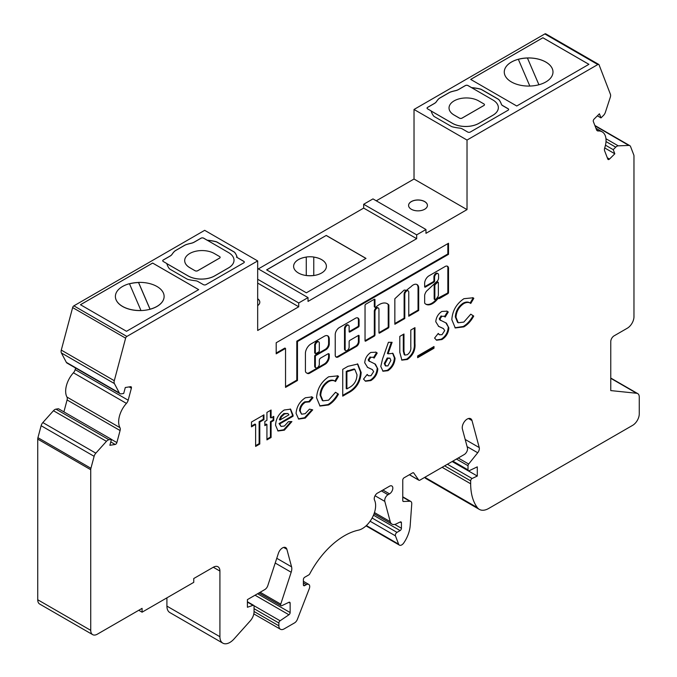 <?xml version="1.0" encoding="UTF-8"?>
<svg xmlns="http://www.w3.org/2000/svg" width="677" height="677" viewBox="0 0 677 677"><rect width="100%" height="100%" fill="white"/><g stroke="black" fill="none" stroke-linecap="round" stroke-linejoin="round"><path stroke-width="1.02" d="M438.171 282.224L437.511 281.835A0.939 0.542 120 0 0 436.843 282.038L434.642 284.103A0.939 0.542 120 0 0 434.177 285.102L434.177 298.87A0.939 0.542 120 0 0 434.372 299.302L435.04 299.683A0.939 0.542 120 0 0 435.768 299.42A11.348 6.55 120 0 0 438.171 296.162A0.939 0.542 120 0 0 438.366 295.502L438.366 282.647A0.939 0.542 120 0 0 437.503 282.419L435.303 284.492A0.939 0.542 120 0 0 434.846 285.482L434.846 299.251A0.939 0.542 120 0 0 435.04 299.683M428.973 275.835A6.118 3.529 120 0 0 424.665 283.688L424.665 286.726A0.939 0.542 120 0 0 425.325 287.107L433.932 282.131A0.939 0.542 120 0 0 434.6 280.989L434.6 277.206A2.81 1.625 -60 0 1 436.589 273.762A2.81 1.625 -60 0 1 437.994 273.626A2.81 1.625 -60 0 1 438.569 274.913L438.569 277.985A3.157 1.819 -60 0 1 436.343 281.911L426.459 291.212A6.778 3.91 120 0 0 424.699 294.96A0.939 0.542 120 0 0 424.665 295.231L424.665 302.915A0.939 0.542 120 0 0 424.775 303.279A13.218 7.633 120 0 0 425.935 304.244A13.218 7.633 120 0 0 437.334 299.302A0.939 0.542 -60 0 1 437.68 298.997L438.857 298.117A0.939 0.542 120 0 0 439.517 298.498L447.844 293.683A0.939 0.542 120 0 0 448.512 292.54L448.512 269.175A4.908 2.835 120 0 0 447.539 266.281A4.908 2.835 120 0 0 445.356 266.374L429.057 275.784A6.118 3.529 120 0 0 428.973 275.835M425.325 287.107L424.665 286.726L433.272 281.75A0.939 0.542 120 0 0 433.932 280.608L433.932 276.825A2.81 1.625 -60 0 1 435.92 273.381A2.81 1.625 -60 0 1 437.325 273.246L437.994 273.626M413.173 284.966A7.828 4.519 120 0 0 410.956 286.777A47.72 27.554 120 0 0 406.581 290.272L404.152 290.069L394.852 298.735L394.852 324.275L404.787 318.537L404.787 294.419A2.81 1.625 -60 0 1 406.775 290.975A2.81 1.625 -60 0 1 408.18 290.839A2.81 1.625 -60 0 1 408.764 292.125L408.764 316.235L418.699 310.498L418.699 287.843A7.828 4.519 120 0 0 417.083 284.585A7.828 4.519 120 0 0 413.173 284.966M394.852 323.504L404.127 318.148L404.127 294.038A2.81 1.625 -60 0 1 406.115 290.594A2.81 1.625 -60 0 1 407.52 290.45L408.18 290.839M379.365 304.515A15.977 9.224 120 0 0 375.845 307.197A0.939 0.542 -60 0 1 374.973 306.977L374.973 299.649A0.939 0.542 120 0 0 374.313 299.268L365.698 304.235A0.939 0.542 120 0 0 365.038 305.386L365.038 340.717A0.939 0.542 120 0 0 365.698 341.098L374.313 336.13A0.939 0.542 120 0 0 374.973 334.98L374.973 311.632A2.81 1.625 -60 0 1 376.962 308.187A2.81 1.625 -60 0 1 378.367 308.052A2.81 1.625 -60 0 1 378.951 309.338L378.951 332.686A0.939 0.542 120 0 0 379.611 333.067L388.226 328.091A0.939 0.542 120 0 0 388.886 326.949L388.886 305.268A0.939 0.542 120 0 0 388.776 304.904A15.977 9.224 120 0 0 387.354 303.719A15.977 9.224 120 0 0 379.365 304.515M365.698 341.098L365.038 340.717L373.653 335.741A0.939 0.542 120 0 0 374.313 334.599L374.313 311.251A2.81 1.625 -60 0 1 376.302 307.807A2.81 1.625 -60 0 1 377.707 307.663L378.367 308.052M318.782 341.893L318.114 341.504A2.886 1.667 120 0 0 316.675 341.648A2.886 1.667 120 0 0 314.687 345.668L314.687 352.768A0.939 0.542 120 0 0 314.881 353.191L315.541 353.58A0.939 0.542 120 0 0 316.015 353.529L318.664 351.998A0.939 0.542 120 0 0 319.324 350.855L319.324 343.755A2.886 1.667 120 0 0 318.782 341.893A2.886 1.667 120 0 0 317.335 342.029A2.886 1.667 120 0 0 315.355 346.057L315.355 353.149A0.939 0.542 120 0 0 315.541 353.58M345.744 350.601L345.084 350.221A2.81 1.625 -60 0 1 344.5 348.934L344.5 328.455A2.81 1.625 -60 0 1 346.489 325.019A2.81 1.625 -60 0 1 347.893 324.875L348.553 325.256A2.81 1.625 -60 0 1 349.137 326.542L349.137 331.628A0.939 0.542 120 0 0 349.797 332.018L358.412 327.042A0.939 0.542 120 0 0 359.072 325.891L359.072 320.399A5.162 2.979 120 0 0 358.006 318.029A5.162 2.979 120 0 0 355.425 318.292L339.338 327.575A5.822 3.36 120 0 0 335.225 334.7L335.225 355.053A4.443 2.564 120 0 0 336.147 357.084A4.443 2.564 120 0 0 338.365 356.864L356.398 346.455A3.783 2.183 120 0 0 359.072 341.826L359.072 335.809A0.939 0.542 120 0 0 358.412 335.428L349.797 340.404A0.939 0.542 120 0 0 349.137 341.546L349.137 347.022A2.81 1.625 -60 0 1 347.91 349.848A2.81 1.625 -60 0 1 345.744 350.601A2.81 1.625 -60 0 1 345.16 349.315L345.16 328.844A2.81 1.625 -60 0 1 347.149 325.4A2.81 1.625 -60 0 1 348.553 325.256M552.991 71.999A24.355 14.065 0 0 0 545.857 62.056A24.355 14.065 0 0 0 519.31 59.009A24.355 14.065 0 0 0 504.272 71.999A24.355 14.065 0 0 0 511.406 81.942A24.355 14.065 0 0 0 537.953 84.997A24.355 14.065 0 0 0 552.991 71.999A24.355 14.065 0 0 0 545.857 62.098A24.355 14.065 0 0 0 527.417 57.994L538.926 84.752M122.529 306.385A24.355 14.065 0 0 0 140.968 310.489L129.451 283.697A24.355 14.065 0 0 0 115.395 296.441A24.355 14.065 0 0 0 122.529 306.385M115.395 296.484A24.355 14.065 0 0 0 115.395 296.518A24.355 14.065 0 0 0 122.529 306.461A24.355 14.065 0 0 0 140.968 310.565L140.968 310.489M115.632 444.29A1.87 1.083 120 0 0 116.876 442.572L120.083 430.547A4.688 2.708 120 0 0 119.956 427.661A18.736 10.815 -60 0 1 126.43 403.39A4.688 2.708 120 0 0 128.173 400.209L131.38 388.192A1.87 1.083 120 0 0 131.067 386.762A1.87 1.083 120 0 0 130.585 386.685L125.296 387.515L123.705 393.464L121.217 393.853A4.688 2.708 -60 0 1 120.007 393.667A4.688 2.708 -60 0 1 119.347 392.956L114.396 383.563A4.688 2.708 -60 0 1 114.286 380.702L125.626 338.17A1.87 1.083 -60 0 1 126.878 336.444L257.675 260.924L257.675 330.486L298.735 306.783L298.735 302.957L308.027 297.592L308.027 301.417L416.677 238.685L416.677 234.86L425.968 229.503L425.968 233.328L467.02 209.616L467.02 140.063L597.825 64.543A1.87 1.083 -60 0 1 598.764 64.45A1.87 1.083 -60 0 1 599.069 64.831L610.409 94.264A4.688 2.708 -60 0 1 610.299 97.251L605.356 112.365A4.688 2.708 -60 0 1 603.486 115.42L600.99 117.908L599.407 113.787L594.118 119.067A1.87 1.083 120 0 0 593.323 121.488L596.53 129.806A4.688 2.708 120 0 0 597.3 130.754A4.688 2.708 120 0 0 598.273 130.974A18.736 10.815 -60 0 1 602.158 131.837A18.736 10.815 -60 0 1 604.747 147.772A4.688 2.708 120 0 0 604.62 150.802L607.828 159.12A1.87 1.083 120 0 0 608.132 159.501A1.87 1.083 120 0 0 609.072 159.408A1.87 1.083 120 0 0 609.52 159.053L614.818 153.781L613.227 149.659L615.723 147.171A4.688 2.708 -60 0 1 618.253 145.843L628.865 145.428A4.688 2.708 -60 0 1 629.805 145.648A4.688 2.708 -60 0 1 630.575 146.596L633.765 154.881A4.688 2.708 -60 0 1 633.968 156.074L633.968 316.718A9.368 5.408 -60 0 1 627.342 328.193L614.081 335.851A4.688 2.708 120 0 0 610.764 341.589L610.764 390.587L636.659 393.269A7.498 4.324 -60 0 1 637.717 393.608A7.498 4.324 -60 0 1 639.266 397.035L639.266 413.867A9.368 5.408 -60 0 1 632.64 425.342L488.684 508.461A18.736 10.815 -60 0 1 479.316 509.383A18.736 10.815 -60 0 1 477.344 507.615A65.584 37.861 -60 0 1 470.667 483.784L470.667 480.865A1.87 1.083 -60 0 1 472.106 478.512L477.293 476.041L477.293 466.859L469.229 470.701A1.87 1.083 -60 0 1 468.408 470.735A1.87 1.083 -60 0 1 468.019 469.88L468.019 465.734A1.87 1.083 -60 0 1 468.679 464.033L477.708 452.761A4.688 2.708 120 0 0 479.248 447.582L472.004 420.552A7.024 4.054 120 0 0 470.718 418.724A7.024 4.054 120 0 0 464.718 421.272A7.024 4.054 120 0 0 462.408 429.066L467.443 447.878A4.688 2.708 -60 0 1 464.244 454.538L419.867 480.162A1.87 1.083 -60 0 1 418.928 480.255A1.87 1.083 -60 0 1 418.716 480.061L413.74 472.986A1.87 1.083 120 0 0 413.529 472.791A1.87 1.083 120 0 0 412.598 472.884L404.084 477.793A1.87 1.083 120 0 0 402.764 480.086L402.764 500.531A1.87 1.083 120 0 0 403.145 501.395A1.87 1.083 120 0 0 403.526 501.479L409.856 501.234A4.688 2.708 -60 0 1 410.795 501.454A4.688 2.708 -60 0 1 411.751 503.933L410.169 525.75A23.433 13.523 -60 0 1 403.78 542.929A4.688 2.708 -60 0 1 401.757 544.892A4.688 2.708 -60 0 1 399.413 545.129A4.688 2.708 -60 0 1 398.635 544.173L395.427 535.846A2.353 1.354 -60 0 1 396.993 532.376L400.107 530.573A1.87 1.075 120 0 0 401.427 528.28L401.427 522.805A1.87 1.075 120 0 0 401.046 521.95A1.87 1.075 120 0 0 400.225 521.984L396.062 523.964A9.376 5.416 -60 0 1 391.949 524.125A9.376 5.416 -60 0 1 390.24 521.679L384.807 501.395A4.688 2.708 -60 0 1 388.006 494.726L389.512 493.863A4.688 2.708 120 0 0 392.575 489.733A4.688 2.708 120 0 0 391.856 485.976A4.688 2.708 120 0 0 389.512 486.213L378.13 492.78A4.621 2.666 120 0 0 374.948 495.953A4.621 2.666 120 0 0 374.508 500.091A18.753 10.824 -60 0 1 362.373 528.576A18.753 10.824 -60 0 1 358.387 530.167A65.551 37.844 120 0 0 309.761 573.825A1.879 1.083 -60 0 1 308.763 574.917L304.709 577.253A1.87 1.075 120 0 0 303.389 579.537L303.389 584.835A1.87 1.075 120 0 0 303.778 585.69A1.87 1.075 120 0 0 304.709 585.597L306.393 584.632A4.688 2.708 -60 0 1 308.737 584.395A4.688 2.708 -60 0 1 309.271 588.719L297.389 619.337A4.688 2.708 -60 0 1 294.52 622.908L284.179 628.874A7.506 4.333 -60 0 1 280.422 629.246A7.506 4.333 -60 0 1 278.873 625.81L278.873 623.001A1.87 1.083 -60 0 1 280.083 620.775L288.927 614.775A1.87 1.083 120 0 0 290.137 612.558L290.137 603.131A1.87 1.083 120 0 0 289.748 602.276A1.87 1.083 120 0 0 288.927 602.302L281.827 605.687A1.879 1.083 -60 0 1 281.006 605.712A1.879 1.083 -60 0 1 280.743 604.138L291.178 572.251A9.266 5.348 120 0 0 291.575 566.844L286.87 549.267A6.398 3.69 120 0 0 285.702 547.6A6.398 3.69 120 0 0 278.399 553.304L267.813 585.622A4.688 2.708 -60 0 1 264.817 589.565L247.41 599.619L247.41 607.269L252.995 605.331A1.87 1.083 -60 0 1 253.672 605.356A1.87 1.083 -60 0 1 254.053 606.22L254.053 611.763A9.368 5.408 -60 0 1 250.228 620.902L234.056 638.953A14.056 8.116 -60 0 1 229.85 642.456A14.056 8.116 -60 0 1 222.826 643.15A14.056 8.116 -60 0 1 219.915 636.718L219.915 571.066A9.368 5.408 120 0 0 217.977 566.776A9.368 5.408 120 0 0 213.272 567.258L193.749 578.53L193.749 582.355L142.077 612.186L142.077 608.361L97.353 634.18A9.368 5.408 -60 0 1 92.673 634.645A9.368 5.408 -60 0 1 90.735 630.355L90.726 469.711A4.688 2.708 -60 0 1 90.93 468.289L94.12 456.315A4.688 2.708 -60 0 1 95.838 453.167L106.45 441.328A4.688 2.708 -60 0 1 108.98 439.737L111.468 439.348L109.886 445.297L115.175 444.467A1.87 1.083 120 0 0 115.632 444.29M166.914 597.842L166.914 606.118A14.056 8.116 120 0 0 169.825 612.55L222.826 643.15M427.432 205.444A9.427 5.441 0 0 0 424.674 201.636A9.427 5.441 0 0 0 414.426 200.451A9.427 5.441 0 0 0 408.578 205.444A9.427 5.441 0 0 0 411.337 209.261A9.427 5.441 0 0 0 421.619 210.437A9.427 5.441 0 0 0 427.432 205.41A9.427 5.441 0 0 0 424.674 201.56A9.427 5.441 0 0 0 414.4 200.375A9.427 5.441 0 0 0 408.578 205.41M259.807 302.221A9.427 5.441 0 0 0 257.675 298.811M257.675 305.632A9.427 5.441 0 0 0 259.807 302.187A9.427 5.441 0 0 0 257.675 298.735M306.266 257.091A16.392 9.47 0 0 0 293.615 266.306A16.392 9.47 180 0 1 306.266 257.125M293.615 266.306A16.392 9.47 0 0 0 298.422 273A16.392 9.47 0 0 0 306.266 275.522L306.266 275.446A16.392 9.47 0 0 0 313.764 275.446L313.764 257.015A16.392 9.47 0 0 0 306.266 257.015L306.266 275.446M441.861 311.437L447.082 311.183L448.259 312.004L445.144 317.09L444.137 316.244L441.81 316.269L439.94 319.104L440.837 320.534L439.661 319.781L446.456 323.166L448.851 327.922C448.47 332.991 446.143 336.875 441.895 339.558L436.572 340.218L434.583 338.077L438.247 333.431L439.568 334.776L442.047 334.666L444.696 330.604L443.435 328.607L438.679 326.399L435.776 321.736C436.157 317.31 438.188 313.874 441.861 311.437M399.802 352.37L399.802 336.401L403.966 333.998L403.966 351.414L404.888 355.078L407.309 354.723C410.05 352.641 411.218 350.009 410.804 346.827L410.804 330.046L414.967 327.643L414.967 343.62C415.517 350.094 412.995 355.374 407.402 359.479L401.867 360.139L399.802 352.37M370.81 352.455L376.04 352.201L377.216 353.022L374.102 358.108L373.095 357.261L370.768 357.287L368.889 360.122L369.786 361.552L368.61 360.799L375.413 364.184L377.808 368.94C377.419 374.009 375.1 377.893 370.844 380.584L365.521 381.236L363.541 379.095L367.196 374.449L368.525 375.794L370.996 375.684L373.645 371.622L372.392 369.625L367.628 367.416L364.725 362.754C365.115 358.328 367.146 354.892 370.81 352.455M335.513 381.532C333.651 380.144 331.315 380.195 328.514 381.676C323.691 385.001 321.093 389.571 320.729 395.385L322.971 400.835L328.59 400.166L335.513 392.279L338.475 394.158C335.809 399.066 332.525 402.663 328.607 404.964L320.018 406.048L316.574 397.797C317.166 388.86 321.203 381.853 328.675 376.776L337.798 375.879L338.568 376.395L335.513 381.532L334.404 380.872M293.082 415.297L293.073 416.211L279.711 423.929L281.065 426.451L284.433 426.011L288.41 421.678L291.897 421.576L284.382 430.157L278.035 430.995L275.547 425.241C275.92 418.75 278.806 413.681 284.196 410.008L290.602 409.153L293.082 415.297L292.422 414.916L292.413 415.83L293.073 416.211M251.472 426.848L251.472 422.042L263.954 414.832L263.954 419.638L259.79 422.042L259.79 444.01L255.627 446.414L255.627 424.445L251.472 426.848M276.191 353.834L285.542 348.435L285.542 387.388L297.465 380.499L297.465 341.546L448.512 254.34L448.512 243.255L276.191 342.748L276.191 353.834M400.107 530.573L373.484 515.205M266.924 420.324L266.924 412.428L271.088 410.025L271.088 417.921L273.762 416.38L273.762 420.493L271.088 422.042L271.088 437.486L266.924 439.889L266.924 424.445L264.842 425.647L264.842 421.526L266.924 420.324M315.355 366.528L315.355 356.584A0.939 0.542 -60 0 1 316.015 355.433L325.95 349.696A4.688 2.708 120 0 0 329.267 343.958L329.267 339.075A6.939 4.011 120 0 0 327.829 335.894A6.939 4.011 120 0 0 324.351 336.241L310.895 344.009A7.743 4.477 120 0 0 305.412 353.496L305.412 370.683A4.688 2.708 120 0 0 306.385 372.824L307.383 373.399A4.688 2.708 120 0 0 309.719 373.171L324.952 364.378A6.093 3.52 120 0 0 329.267 356.914L329.267 354.63A1.87 1.083 120 0 0 328.878 353.766A1.87 1.083 120 0 0 327.939 353.859L320.653 358.065A1.87 1.083 120 0 0 319.324 360.367L319.324 364.226A2.81 1.625 -60 0 1 318.097 367.061A2.81 1.625 -60 0 1 315.931 367.814A2.81 1.625 -60 0 1 315.355 366.528L314.687 366.139L314.687 356.195A0.939 0.542 -60 0 1 315.355 355.053L325.29 349.315A4.688 2.708 120 0 0 328.599 343.577L328.599 338.686A6.939 4.011 120 0 0 327.482 335.733M309.558 401.893L305.412 402.223C302.213 404.254 300.486 407.173 300.224 410.981L301.57 414.189L305.183 413.681L309.474 409.145L312.706 409.847L305.268 418.098L298.659 419.088L296.061 413.359C296.653 406.606 299.767 401.41 305.395 397.771L311.987 396.9L313.002 397.712L309.558 401.893L308.847 401.478L309.474 401.842M342.731 396.13L342.731 369.354L347.97 366.325L357.761 364.031L361.163 372.477C360.528 382.073 356.161 388.936 348.054 393.049L342.731 396.13M382.53 359.055L388.42 342.291L392.101 342.317L388.056 353.826L392.939 353.36L395.046 358.268C394.683 363.541 392.313 367.687 387.955 370.7L383.013 371.233L380.779 366.469L382.53 359.055M417.641 357.684L417.641 355.967L433.991 346.522L433.991 348.24L417.641 357.684M470.777 303.44C468.907 302.052 466.571 302.103 463.77 303.592C458.947 306.909 456.357 311.479 455.993 317.293L458.227 322.751L463.847 322.083L470.777 314.187L473.731 316.066C471.065 320.974 467.782 324.579 463.863 326.873L455.274 327.956L451.83 319.705C452.422 310.768 456.459 303.761 463.931 298.692L473.054 297.787L473.824 298.312L470.777 303.44L469.66 302.78M424.648 477.395A18.736 10.815 120 0 0 426.315 478.783L479.316 509.383M111.468 439.348L58.476 408.747L55.979 409.136A4.688 2.708 120 0 0 53.449 410.727L42.837 422.566A4.688 2.708 120 0 0 41.128 425.715L37.929 437.689A4.688 2.708 120 0 0 37.734 439.111L37.734 599.754A9.368 5.408 120 0 0 39.672 604.045L92.673 634.645M75.596 368.026L75.172 369.608A4.688 2.708 -60 0 1 73.429 372.79A18.736 10.815 120 0 0 66.955 397.06A4.688 2.708 -60 0 1 67.082 399.946L63.9 411.878M257.675 260.924L204.674 230.324L73.878 305.843A1.87 1.083 120 0 0 72.634 307.57L61.285 350.102A4.688 2.708 120 0 0 61.395 352.962L66.346 362.356A4.688 2.708 120 0 0 67.006 363.067L120.007 393.667M425.968 229.503L372.968 198.903L363.676 204.268L363.676 208.093L258.343 268.904M598.764 64.45L545.764 33.85A1.87 1.083 120 0 0 544.824 33.943L414.019 109.462L414.019 179.024L376.277 200.815M266.62 269.861L326.246 235.435L365.995 258.386L306.368 292.811L266.62 269.861M266.687 269.903L326.246 235.435M326.246 235.511L365.927 258.428M306.266 275.522A16.392 9.47 0 0 0 313.764 275.522L313.764 275.522A16.392 9.47 0 0 0 326.407 266.306A16.392 9.47 0 0 0 313.764 257.091M313.764 257.125A16.392 9.47 180 0 1 326.407 266.323M614.818 153.781L604.688 147.933M613.227 149.659L605.475 145.183M477.293 476.041L452.143 461.519M142.077 612.186L138.76 610.273M298.735 306.783L257.675 283.079M298.735 302.957L257.675 279.254M308.027 297.592L257.675 268.524M416.677 238.685L363.676 208.093M416.677 234.86L363.676 204.268M467.02 209.616L414.019 179.024M600.99 117.908L597.376 115.818M138.54 282.394L150.057 309.186A24.355 14.065 0 0 0 164.113 296.441A24.355 14.065 0 0 0 138.54 282.394L138.54 282.47A24.355 14.065 180 0 0 129.476 283.765M140.968 310.565A24.355 14.065 0 0 0 150.057 309.262L150.057 309.186M129.51 283.832A24.355 14.065 180 0 1 138.54 282.546L150.032 309.271A24.355 14.065 0 0 0 164.113 296.518A24.355 14.065 0 0 0 164.113 296.484M166.821 263.615L188.113 275.903A18.736 10.815 0 0 0 214.617 275.903L228.53 267.872A18.736 10.815 0 0 0 234.014 260.222A18.736 10.815 0 0 0 228.53 252.572L203.684 238.169A1.87 1.083 0 0 0 201.035 238.169L194.299 242.053A9.368 5.408 180 0 1 190.931 243.305A31.853 18.389 0 0 0 186.556 244.465A9.368 5.408 0 0 0 184.482 245.37L175.749 250.414A9.368 5.408 0 0 0 174.184 251.607A31.853 18.389 0 0 0 172.17 254.137A9.368 5.408 180 0 1 170.012 256.075L163.275 259.968A1.87 1.083 0 0 0 162.725 260.73A1.87 1.083 0 0 0 163.275 261.5L166.804 263.539A35.602 20.555 180 0 0 169.148 268.422A4.688 2.708 180 0 0 170.164 269.302L186.86 278.941A4.688 2.708 180 0 0 188.375 279.525A35.602 20.555 180 0 0 195.45 280.743A4.688 2.708 0 0 1 197.896 281.488L203.354 284.636A1.87 1.083 180 0 0 206.003 284.636L243.762 262.837A1.87 1.083 180 0 0 244.312 262.075A1.87 1.083 180 0 0 243.762 261.305L236.442 257.074L243.762 261.407A1.87 1.083 180 0 1 244.312 262.117M427.602 108.887L431.139 110.926A35.602 20.555 180 0 0 433.483 115.818A4.688 2.708 180 0 0 434.49 116.689L451.187 126.328A4.688 2.708 180 0 0 452.701 126.912A35.602 20.555 180 0 0 459.785 128.131A4.688 2.708 0 0 1 462.23 128.875L467.689 132.023A1.87 1.083 0 0 0 470.337 132.023L508.097 110.224A1.87 1.083 0 0 0 508.647 109.462A1.87 1.083 0 0 0 508.097 108.692L502.639 105.544A4.688 2.708 180 0 1 501.352 104.131A35.602 20.555 0 0 0 499.186 99.968A4.688 2.708 0 0 0 498.179 99.104L481.643 89.559A4.688 2.708 0 0 0 480.145 88.983A35.602 20.555 0 0 0 471.547 87.595L468.019 85.556A1.87 1.083 0 0 0 465.37 85.556L458.625 89.449A9.368 5.408 180 0 1 455.266 90.693A31.853 18.389 0 0 0 451.212 91.75A9.368 5.408 0 0 0 449.037 92.69L439.957 97.928A9.368 5.408 0 0 0 438.341 99.18A31.853 18.389 0 0 0 436.496 101.525A9.368 5.408 180 0 1 434.338 103.471L427.602 107.355A1.87 1.083 0 0 0 427.052 108.125A1.87 1.083 0 0 0 427.602 108.887M207.221 240.267L203.684 238.228A1.87 1.083 0 0 0 201.035 238.228L194.299 242.121A9.368 5.408 180 0 1 190.931 243.365A31.853 18.389 0 0 0 186.556 244.524A9.368 5.408 0 0 0 184.482 245.429L175.749 250.473A9.368 5.408 0 0 0 174.184 251.675A31.853 18.389 0 0 0 172.17 254.197A9.368 5.408 180 0 1 170.012 256.143L163.275 260.027A1.87 1.083 0 0 0 162.725 260.763M467.02 140.063L414.019 109.462M516.746 106.001L588.922 64.332L542.878 37.743L470.701 79.421L516.746 106.001M126.506 331.298L198.683 289.629L152.638 263.048L80.461 304.718L126.506 331.298M207.221 240.208A35.602 20.555 180 0 1 215.684 241.562A4.688 2.708 180 0 1 217.199 242.146L233.895 251.785A4.688 2.708 180 0 1 234.911 252.656A35.602 20.555 180 0 1 237.018 256.744A5.196 2.996 0 0 0 236.442 257.074M588.897 64.34L542.878 37.768L470.718 79.429M198.657 289.638L152.638 263.074L80.487 304.726M529.829 86.047L518.328 59.297A24.355 14.065 0 0 0 504.272 72.024M483.92 103.936A1.87 1.083 180 0 1 484.47 104.698A1.87 1.083 180 0 1 483.92 105.468L462.061 118.086A1.87 1.083 180 0 1 459.412 118.086L454.115 115.022A17.331 10.003 180 0 1 449.037 107.948A17.331 10.003 180 0 1 459.734 98.707A17.331 10.003 180 0 1 478.622 100.873L483.92 103.936M195.061 270.707A1.87 1.083 0 0 0 197.709 270.707L219.576 258.081A1.87 1.083 0 0 0 220.127 257.319A1.87 1.083 0 0 0 219.576 256.558L214.279 253.494A17.331 10.003 0 0 0 195.391 251.328A17.331 10.003 0 0 0 184.686 260.569A17.331 10.003 0 0 0 189.763 267.643L195.061 270.741A1.87 1.083 0 0 0 197.709 270.741L219.576 258.123A1.87 1.083 0 0 0 220.127 257.362A1.87 1.083 0 0 0 220.127 257.336L220.127 257.319M431.156 111.003L452.448 123.29A18.736 10.815 0 0 0 478.944 123.29L492.856 115.259A18.736 10.815 0 0 0 498.348 107.609A18.736 10.815 0 0 0 492.856 99.959L468.019 85.615A1.87 1.083 0 0 0 465.37 85.615L458.625 89.508A9.368 5.408 180 0 1 455.266 90.752A31.853 18.389 0 0 0 451.212 91.818A9.368 5.408 0 0 0 449.037 92.749L439.957 97.996A9.368 5.408 0 0 0 438.341 99.248A31.853 18.389 0 0 0 436.496 101.592A9.368 5.408 180 0 1 434.338 103.53L427.602 107.423A1.87 1.083 0 0 0 427.06 108.151M484.47 104.698L484.47 104.74A1.87 1.083 180 0 1 484.47 104.74A1.87 1.083 180 0 1 483.92 105.502L462.061 118.128A1.87 1.083 180 0 1 459.412 118.128L454.115 115.065A17.331 10.003 180 0 1 449.037 107.99A17.331 10.003 180 0 1 449.037 107.973L449.037 107.948M184.686 260.569L184.686 260.611A17.331 10.003 0 0 0 184.686 260.611A17.331 10.003 0 0 0 189.763 267.686L195.061 270.741M508.647 109.513A1.87 1.083 0 0 0 508.097 108.794L502.639 105.646A4.688 2.708 180 0 1 501.352 104.233A35.602 20.555 0 0 0 499.186 100.069A4.688 2.708 0 0 0 498.179 99.206L481.643 89.66A4.688 2.708 0 0 0 480.145 89.085A35.602 20.555 0 0 0 471.624 87.705M498.348 107.609L498.348 107.651A18.736 10.815 180 0 1 498.348 107.651A18.736 10.815 180 0 1 492.856 115.302L478.944 123.332A18.736 10.815 180 0 1 452.448 123.332L452.448 123.29M431.173 111.045L452.448 123.332M207.297 240.31A35.602 20.555 180 0 1 215.684 241.664A4.688 2.708 180 0 1 217.199 242.248L233.895 251.886A4.688 2.708 180 0 1 234.911 252.758A35.602 20.555 180 0 1 236.992 256.761M166.838 263.658L188.113 275.945A18.736 10.815 0 0 0 214.617 275.945L228.53 267.906A18.736 10.815 0 0 0 234.014 260.256A18.736 10.815 0 0 0 234.014 260.239L234.014 260.256M538.909 84.752L527.417 57.994M527.417 58.036A24.355 14.065 0 0 0 518.345 59.331M285.542 386.618L296.805 380.119L296.805 341.166L447.844 253.96L447.844 243.635M447.844 253.96L448.512 254.34M296.805 341.166L297.465 341.546M296.805 380.119L297.465 380.499M276.191 353.064L284.873 348.054L285.542 348.435M263.294 415.213L263.294 419.258L263.954 419.638M263.294 419.258L259.13 421.661L259.79 422.042M259.13 421.661L259.13 443.63L259.79 444.01M259.13 443.63L255.627 445.644M251.472 426.078L254.967 424.064L255.627 424.445M270.428 410.406L270.428 417.54L271.088 417.921M273.102 416.761L273.102 420.112L273.762 420.493M273.102 420.112L270.428 421.661L271.088 422.042M270.428 421.661L270.428 437.105L271.088 437.486M270.428 437.105L266.924 439.128M264.842 424.877L266.264 424.064L266.924 424.445M292.413 415.83L279.042 423.548L279.711 423.929M279.042 423.548L281.065 426.451M291.042 421.602L283.722 429.768L284.382 430.157M283.722 429.768L277.705 430.784M290.264 408.984L292.422 414.916M287.937 413.52L283.875 413.554L280.853 416.372L279.347 419.596L280.007 419.985L288.927 414.832L287.937 413.52L284.535 413.935L281.514 416.753L280.007 419.985M280.853 416.372L281.514 416.753M283.875 413.554L284.535 413.935M335.843 356.855A4.443 2.564 120 0 0 337.705 356.483L355.738 346.074A3.783 2.183 120 0 0 358.412 341.436L358.412 335.428L359.072 335.809M349.797 332.018L349.137 331.628L357.752 326.661A0.939 0.542 120 0 0 358.412 325.51L358.412 320.009A5.162 2.979 120 0 0 357.651 317.877M315.931 367.814L315.27 367.433A2.81 1.625 -60 0 1 314.687 366.139M306.723 373.019A4.688 2.708 120 0 0 309.059 372.782L324.291 363.989A6.093 3.52 120 0 0 328.599 356.525L328.599 354.24A1.87 1.083 120 0 0 328.48 353.682M314.687 345.668L315.355 346.057M375.168 307.4L374.508 307.019A0.939 0.542 -60 0 1 374.313 306.588L374.313 299.268L374.973 299.649M379.611 333.067L378.951 332.686L387.566 327.71A0.939 0.542 120 0 0 388.226 326.568L388.226 304.887A0.939 0.542 120 0 0 388.116 304.523A15.977 9.224 120 0 0 387.016 303.541M404.127 318.148L404.787 318.537M408.764 315.474L418.039 310.117L418.039 287.463L418.699 287.843M418.039 287.463A7.828 4.519 120 0 0 416.736 284.416M418.039 310.117L418.699 310.498M311.648 396.722L313.002 397.712M312.342 397.331L308.89 401.512L304.752 401.842L305.412 402.223M304.752 401.842C301.553 403.873 299.826 406.792 299.556 410.6L300.224 410.981M299.556 410.6L301.57 414.189M311.936 409.678L304.608 417.717L305.268 418.098M304.608 417.717L298.337 418.877M337.459 375.701L338.568 376.395M337.908 376.014L334.861 381.134C332.991 379.755 330.655 379.805 327.846 381.295L328.514 381.676M327.846 381.295C323.031 384.621 320.433 389.19 320.069 395.004L320.729 395.385M320.069 395.004L322.303 400.454L322.971 400.835M335.504 392.305L338.475 394.158M337.815 393.777C335.149 398.677 331.857 402.282 327.947 404.584L328.607 404.964M327.947 404.584L319.688 405.845M357.422 363.854L360.494 372.088L361.163 372.477M360.494 372.088C359.868 381.693 355.493 388.556 347.394 392.668L342.731 395.36M354.807 369.329L354.147 368.948L346.226 371.368L346.226 388.539L346.895 388.92L349.061 387.659C354.122 385.001 356.762 380.711 356.999 374.787L354.807 369.329L346.895 371.758L346.895 388.92M347.817 370.454L348.477 370.835M346.226 371.368L346.895 371.758M375.735 352.04L377.216 353.022M376.547 352.641L373.535 357.566M373.095 357.261L370.768 357.287M370.107 356.906L368.229 359.741L368.889 360.122M368.229 359.741L368.61 360.799M374.745 363.803L377.808 368.94M377.148 368.559C376.759 373.628 374.44 377.504 370.184 380.195L370.844 380.584M370.184 380.195L365.182 381.016M367.01 374.694L368.525 375.794M372.02 369.422L367.306 367.222M391.306 342.308L387.396 353.436L388.056 353.826M392.592 353.182L394.386 357.888L395.046 358.268M394.386 357.888C394.014 363.16 391.653 367.306 387.286 370.319L387.955 370.7M387.286 370.319L382.691 371.021M389.944 358.167L387.193 358.015L384.282 363.447L385.281 365.715L387.87 365.944L390.891 360.401L389.944 358.167L387.862 358.404L384.942 363.837L385.941 366.105M387.193 358.015L387.862 358.404M384.282 363.447L384.942 363.837M403.306 334.379L403.306 351.033L404.228 354.697L404.888 355.078M414.307 328.032L414.307 343.239C414.849 349.713 412.327 354.993 406.733 359.089L407.402 359.479M406.733 359.089L401.554 359.936M433.331 346.912L433.991 348.24M433.331 347.86L417.641 356.914M446.786 311.022L448.259 312.004M447.599 311.623L444.586 316.548M444.137 316.244L441.81 316.269M441.15 315.88L439.271 318.723L439.94 319.104M439.271 318.723L439.661 319.781M445.796 322.777L448.851 327.922M448.191 327.541C447.802 332.61 445.483 336.486 441.226 339.177L441.895 339.558M441.226 339.177L436.225 339.998M438.053 333.668L439.568 334.776M443.063 328.404L438.349 326.204M425.613 304.041A13.218 7.633 120 0 0 436.673 298.921A0.939 0.542 -60 0 1 437.012 298.616L447.184 293.302A0.939 0.542 120 0 0 447.844 292.159L447.844 268.794L448.512 269.175M447.844 268.794A4.908 2.835 120 0 0 447.184 266.129M438.197 297.931L438.857 298.312M472.724 297.609L473.824 298.312M473.164 297.931L470.117 303.051M470.109 303.059C468.247 301.671 465.911 301.722 463.11 303.203L463.77 303.592M463.11 303.203C458.287 306.529 455.689 311.098 455.325 316.912L455.993 317.293M455.325 316.912L457.559 322.362L458.227 322.751M470.76 314.213L473.731 316.066M473.071 315.685C470.405 320.593 467.122 324.19 463.203 326.492L463.863 326.873M463.203 326.492L454.952 327.753M116.876 442.572L111.451 439.432M219.915 636.718L166.914 606.118M401.427 528.28L394.767 524.43M398.635 544.173L366.375 525.547M609.52 159.053L607.303 157.775M636.659 393.269L610.764 378.316M615.723 147.171L606.008 141.569M618.253 145.843L605.957 138.743M628.865 145.428L595.015 125.888M477.344 507.615L424.826 477.293M470.667 483.784L442.123 467.308M470.667 480.865L444.654 465.852M472.106 478.512L447.412 464.253M468.019 469.88L452.845 461.122M468.019 465.734L456.433 459.048M468.679 464.033L458.236 458.007M477.708 452.761L467.122 446.651M479.248 447.582L465.192 439.466M472.004 420.552L468.492 418.521M418.716 480.061L409.441 474.704M413.74 472.986L413.258 472.707M403.526 501.479L402.883 501.107M409.856 501.234L402.764 497.138M395.427 535.846L370.107 521.231M396.993 532.376L372.122 518.015M401.427 522.805L400.107 522.035M390.24 521.679L374.457 512.574M384.807 501.395L375.05 495.759M388.006 494.726L381.379 490.901M389.512 493.863L382.886 490.038M304.709 585.597L303.389 584.835M306.393 584.632L303.389 582.897M278.873 625.81L254.053 611.492M278.873 623.001L254.053 608.674M280.083 620.775L253.96 605.695M288.927 614.775L255.034 595.21M290.137 612.558L257.565 593.754M290.137 603.131L288.8 602.361M280.743 604.138L260.163 592.257M291.178 572.251L275.217 563.036M291.575 566.844L276.766 558.288M286.87 549.267L283.671 547.422M252.995 605.331L247.41 602.107M219.915 571.066L213.289 567.241M106.45 441.328L53.449 410.727M108.98 439.737L55.979 409.136M115.175 444.467L110.783 441.929M120.083 430.547L67.082 399.946M119.956 427.661L66.955 397.06M126.43 403.39L73.429 372.79M128.173 400.209L75.172 369.608M131.38 388.192L129.163 386.914M119.347 392.956L66.346 362.356M114.396 383.563L61.395 352.962M114.286 380.702L61.285 350.102M598.273 130.974L596.623 130.026M597.825 64.543L544.824 33.943M125.626 338.17L72.634 307.57M126.878 336.444L73.878 305.843M90.735 630.355L37.734 599.754M90.726 469.711L37.734 439.111M90.93 468.289L37.929 437.689M94.12 456.315L41.128 425.715M95.838 453.167L42.837 422.566M344.5 328.455L345.16 328.844M344.5 348.934L345.16 349.315M358.412 341.436L359.072 341.826M355.738 346.074L356.398 346.455M337.705 356.483L338.365 356.864M358.412 320.009L359.072 320.399M358.412 325.51L359.072 325.891M357.752 326.661L358.412 327.042M328.599 354.24L329.267 354.63M328.599 356.525L329.267 356.914M324.291 363.989L324.952 364.378M309.059 372.782L309.719 373.171M328.599 338.686L329.267 339.075M328.599 343.577L329.267 343.958M325.29 349.315L325.95 349.696M315.355 355.053L316.015 355.433M314.687 356.195L315.355 356.584M314.687 352.768L315.355 353.149M374.313 311.251L374.973 311.632M374.313 334.599L374.973 334.98M373.653 335.741L374.313 336.13M374.313 306.588L374.973 306.977M388.116 304.523L388.776 304.904M388.226 304.887L388.886 305.268M388.226 326.568L388.886 326.949M387.566 327.71L388.226 328.091M404.127 294.038L404.787 294.419M347.394 392.668L348.054 393.049M369.904 368.398L370.573 368.779M403.306 351.033L403.966 351.414M414.307 343.239L414.967 343.62M440.955 327.38L441.616 327.761M447.844 292.159L448.512 292.54M447.184 293.302L447.844 293.683M438.857 298.117L439.517 298.498M437.012 298.616L437.68 298.997M436.673 298.921L437.334 299.302M433.932 276.825L434.6 277.206M433.932 280.608L434.6 280.989M433.272 281.75L433.932 282.131M434.642 284.103L435.303 284.492M434.177 285.102L434.846 285.482M436.843 282.038L437.503 282.419M434.177 298.87L434.846 299.251M366.037 525.86L399.413 545.129M594.855 125.465L629.805 145.648M452.295 461.435L468.408 470.735M409.373 474.738L418.928 480.255M402.764 496.808L410.795 501.454M374.042 513.784L391.949 524.125M303.389 581.306L308.737 584.395M253.824 613.895L280.422 629.246M258.927 592.967L281.006 605.712M247.41 601.743L253.672 605.356M595.921 128.241L602.158 131.837M610.764 378.045L637.717 393.608M372.392 369.625L371.732 369.244M443.435 328.607L442.775 328.227"/></g></svg>

